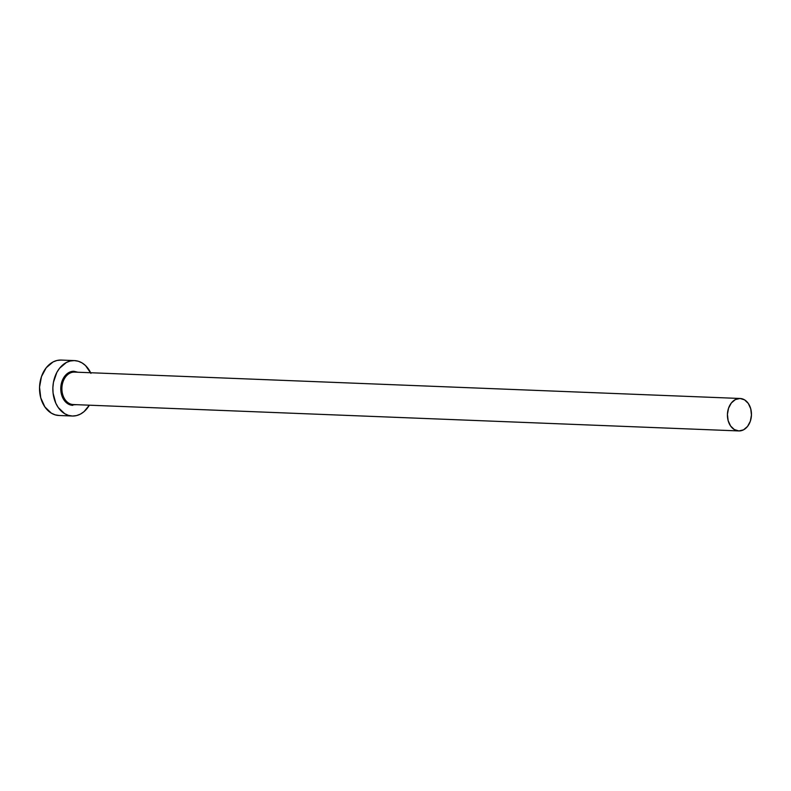 <?xml version="1.0" encoding="UTF-8"?>
<svg xmlns="http://www.w3.org/2000/svg" width="791" height="791" viewBox="0 0 791 791"><rect width="100%" height="100%" fill="white"/><g stroke="black" fill="none" stroke-linecap="round" stroke-linejoin="round"><path stroke-width="1.19" d="M74.661 372.096A16.245 12.013 92.3 0 0 74.552 372.096A16.245 12.013 92.3 0 0 74.443 372.096A16.245 12.013 92.3 0 0 61.906 387.926A16.245 12.013 92.3 0 0 73.266 404.557A16.245 12.013 92.3 0 0 73.375 404.557A0.791 0.534 -88.4 0 0 72.812 405.328A17.036 12.597 -87.7 0 1 60.778 387.956A17.036 12.597 -87.7 0 1 73.939 371.276A0.791 0.534 -88.4 0 0 74.443 372.096A16.245 12.013 92.3 0 0 61.896 387.995A16.245 12.013 92.3 0 0 73.375 404.557L738.695 430.927M74.443 372.096L739.981 398.476A16.245 12.013 -87.7 0 1 740.079 398.476A16.245 12.013 -87.7 0 1 751.45 415.107A16.245 12.013 -87.7 0 1 738.903 430.937A16.245 12.013 -87.7 0 1 738.794 430.937A16.245 12.013 -87.7 0 1 727.433 414.296A16.245 12.013 -87.7 0 1 739.981 398.476L74.443 372.096A0.791 0.534 91.6 0 1 73.939 371.276L77.815 372.225M61.332 360.073A27.734 20.517 92.3 0 0 61.154 360.063A27.734 20.517 92.3 0 0 60.976 360.063L74.295 360.587A27.734 20.517 -87.7 0 1 74.473 360.597A27.734 20.517 -87.7 0 1 90.629 372.729M90.935 373.382L85.537 365.58L82.076 362.921L78.279 361.23L74.295 360.587L70.28 361.012L66.375 362.476L59.523 368.299L56.833 372.432L53.442 382.34L52.868 387.738L53.086 393.157L55.815 403.232L58.227 407.503L64.684 413.693L68.471 415.374L72.456 416.026L76.47 415.601L80.375 414.128L84.004 411.666L89.343 405.19A27.734 20.517 -87.7 0 1 72.456 416.026A27.734 20.517 -87.7 0 1 72.278 416.017A27.734 20.517 -87.7 0 1 52.878 387.61A27.734 20.517 -87.7 0 1 74.295 360.587L60.976 360.063A27.734 20.517 92.3 0 0 39.55 387.086A27.734 20.517 92.3 0 0 58.959 415.493A27.734 20.517 92.3 0 0 59.137 415.493L72.1 416.007M76.529 404.685L70.369 404.933L65.91 402.263L62.588 397.478L60.917 391.288L61.134 384.644L63.221 378.553L66.849 373.955L69.074 372.442L73.939 371.276M60.976 360.063L56.952 360.478L53.056 361.952L46.204 367.775L41.458 376.645L39.55 387.204L40.756 397.853L44.909 406.97L51.356 413.169L55.152 414.85L59.137 415.493M739.981 398.476L735.343 399.584L731.329 402.995L728.551 408.186L727.433 414.375L728.135 420.614L730.568 425.954L734.345 429.572L738.903 430.937L743.54 429.829L747.554 426.418L750.333 421.227L751.45 415.038L750.738 408.799L748.316 403.459L744.529 399.831L739.981 398.476M72.812 405.328A0.791 0.534 91.6 0 1 73.375 404.557M74.552 372.096L740.079 398.476M61.154 360.063L74.473 360.597M58.959 415.493L72.278 416.017M73.266 404.557L738.794 430.937"/></g></svg>
